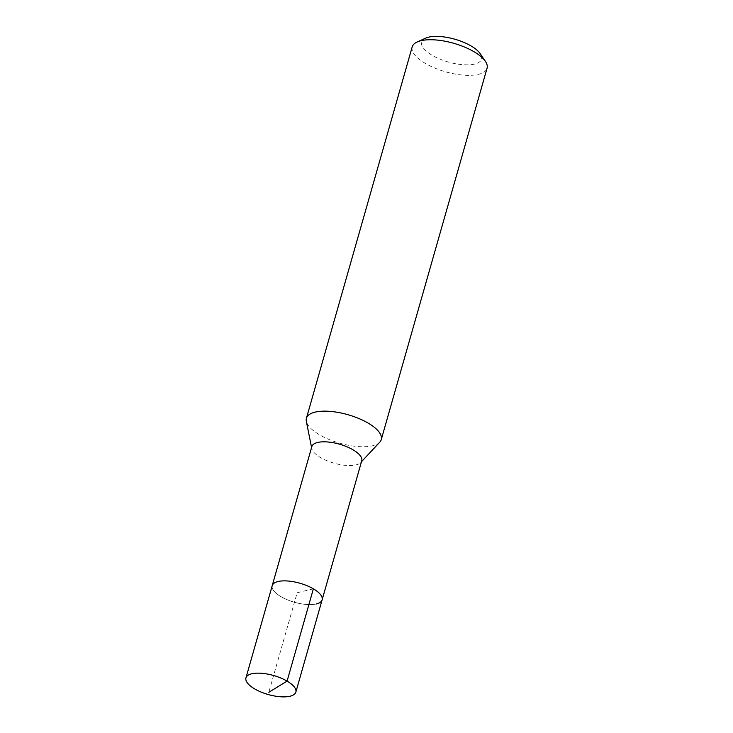 <?xml version="1.0" encoding="UTF-8"?>
<svg xmlns="http://www.w3.org/2000/svg" width="733" height="733" viewBox="0 0 733 733"><rect width="100%" height="100%" fill="white"/><g stroke="black" fill="none" stroke-linecap="round" stroke-linejoin="round"><path stroke-width="0.55" stroke-dasharray="3.67 2.75" d="M316.344 603.946A25.948 9.886 15.9 0 1 287.29 599.759A25.948 9.886 15.9 0 1 272.227 585.63A25.948 9.886 -164.1 0 0 287.29 599.759A25.948 9.886 -164.1 0 0 316.344 603.946A25.948 9.886 -164.1 0 0 322.126 599.851M311.837 446.58A25.948 9.886 -164.1 0 0 311.782 448.541A25.948 9.886 -164.1 0 0 329.172 461.598A25.948 9.886 -164.1 0 0 355.963 464.896A25.948 9.886 -164.1 0 0 360.755 462.486A25.948 9.886 -164.1 0 0 361.736 460.791M379.786 442.155A38.913 14.834 15.9 0 1 372.593 445.765A38.913 14.834 15.9 0 1 332.416 440.808A38.913 14.834 15.9 0 1 306.321 421.228M412.203 46.885A38.913 14.834 -164.1 0 0 434.806 68.068A38.913 14.834 -164.1 0 0 478.392 74.363A38.913 14.834 -164.1 0 0 487.06 68.206M425.662 38.153A31.134 11.865 -164.1 0 0 434.174 56.432A31.134 11.865 -164.1 0 0 474.608 64.073A31.134 11.865 -164.1 0 0 480.225 53.692M313.376 588.828L297.177 592.74L268.819 692.291M360.755 462.486L361.479 461.717M311.782 448.541L311.571 447.506"/><path stroke-width="1.1" d="M290.066 696.222A25.948 9.886 15.9 0 1 261.003 692.025A25.948 9.886 15.9 0 1 245.94 677.906A25.948 9.886 15.9 0 1 251.721 673.801A25.948 9.886 15.9 0 1 280.776 677.998A25.948 9.886 15.9 0 1 295.848 692.126A25.948 9.886 15.9 0 1 290.066 696.222M278.009 581.535A25.948 9.886 -164.1 0 0 272.227 585.63A25.948 9.886 15.9 0 1 278.009 581.535A25.948 9.886 15.9 0 1 307.063 585.722A25.948 9.886 15.9 0 1 322.126 599.851A25.948 9.886 -164.1 0 0 307.063 585.722A25.948 9.886 -164.1 0 0 278.009 581.535M316.344 603.946A25.948 9.886 15.9 0 0 322.126 599.851L361.736 460.791A25.948 9.886 -164.1 0 0 346.672 446.672A25.948 9.886 -164.1 0 0 317.618 442.475A25.948 9.886 -164.1 0 0 311.837 446.58L245.94 677.906M311.571 447.506L306.321 421.228A38.913 14.834 15.9 0 1 306.403 418.286A38.913 14.834 15.9 0 1 315.08 412.138A38.913 14.834 15.9 0 1 358.666 418.433A38.913 14.834 15.9 0 1 381.261 439.617A38.913 14.834 15.9 0 1 379.786 442.155L361.479 461.717M381.261 439.617L487.06 68.206A38.913 14.834 -164.1 0 0 485.411 61.38A38.913 14.834 -164.1 0 0 456.833 44.227A38.913 14.834 -164.1 0 0 420.879 40.727A38.913 14.834 -164.1 0 0 417.205 41.955A38.913 14.834 -164.1 0 0 412.203 46.885L306.403 418.286M485.411 61.38L480.225 53.692A31.134 11.865 -164.1 0 0 457.365 39.976A31.134 11.865 -164.1 0 0 428.594 37.172A31.134 11.865 -164.1 0 0 425.662 38.153L417.205 41.955M268.819 692.291L287.089 681.104L313.376 588.828M322.126 599.851L295.848 692.126"/></g></svg>
